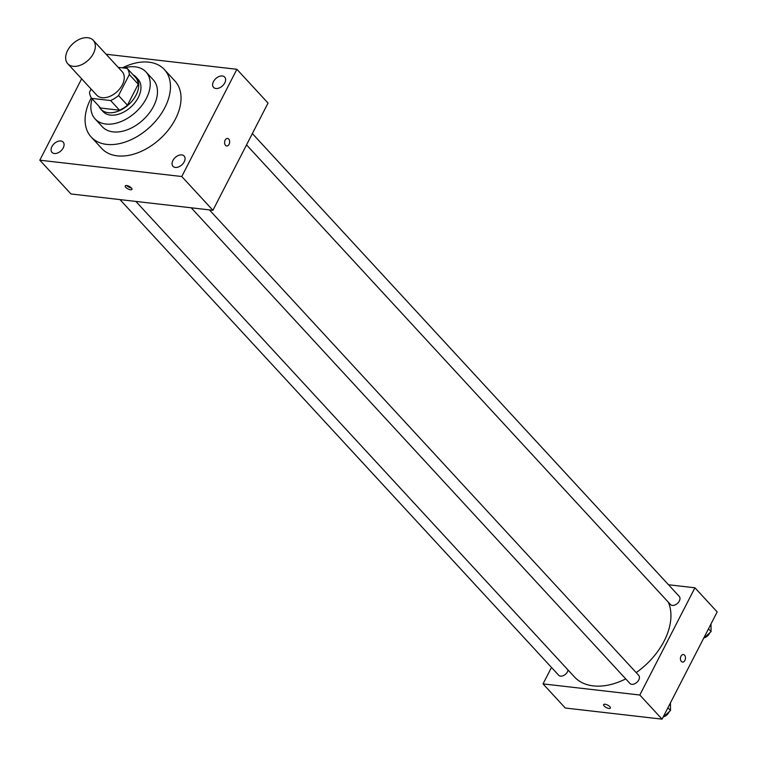 <?xml version="1.0" encoding="UTF-8"?>
<svg xmlns="http://www.w3.org/2000/svg" width="757" height="757" viewBox="0 0 757 757"><rect width="100%" height="100%" fill="white"/><g stroke="black" fill="none" stroke-linecap="round" stroke-linejoin="round"><path stroke-width="1.14" d="M93.404 53.501A17.316 11.289 137.3 0 1 67.77 63.758A17.316 11.289 137.3 0 1 72.842 43.717A17.316 11.289 137.3 0 1 93.225 40.282A17.316 11.289 137.3 0 1 93.404 53.501M93.225 40.282L122.151 71.641A17.316 11.289 137.3 0 1 122.331 84.86A17.316 11.289 137.3 0 1 96.697 95.117L67.77 63.758M127.45 105.185A23.249 15.159 137.3 0 1 119.521 110.2L100.596 108.024L91.692 98.372L110.626 100.549A23.249 15.159 137.3 0 0 118.556 95.533L127.45 105.185L138.238 84.216A23.249 15.159 137.3 0 0 136.061 78.037L127.157 68.385L118.196 67.354M91.124 89.071L89.515 92.193A23.249 15.159 137.3 0 0 91.692 98.372M118.556 95.533L129.333 74.564A23.249 15.159 137.3 0 0 127.157 68.385M119.521 110.2L110.626 100.549M138.238 84.216L129.333 74.564M98.912 106.207A23.808 15.518 -42.7 0 0 100.823 109.169A23.808 15.518 -42.7 0 0 108.223 112.689A23.808 15.518 -42.7 0 0 132.939 99.981A23.808 15.518 -42.7 0 0 135.825 76.892A23.808 15.518 -42.7 0 0 133.024 74.744M135.825 76.892L138.048 79.305A23.808 15.518 137.3 0 1 138.294 97.483A23.808 15.518 137.3 0 1 110.446 115.102A23.808 15.518 137.3 0 1 103.056 111.582L100.823 109.169M92.136 98.855A34.623 22.578 -42.7 0 0 95.098 118.915A34.623 22.578 -42.7 0 0 105.857 124.034A34.623 22.578 -42.7 0 0 141.796 105.554A34.623 22.578 -42.7 0 0 146.006 71.962A34.623 22.578 -42.7 0 0 123.845 68.007M95.098 118.915L102.327 126.76A34.623 22.578 -42.7 0 0 113.086 131.879A34.623 22.578 -42.7 0 0 149.034 113.389A34.623 22.578 -42.7 0 0 153.236 79.807L146.006 71.962M91.313 97.823A49.773 32.447 -42.7 0 0 91.19 137.026A49.773 32.447 -42.7 0 0 106.661 144.388A49.773 32.447 -42.7 0 0 158.327 117.818A49.773 32.447 -42.7 0 0 164.373 69.54A49.773 32.447 -42.7 0 0 122.416 67.837M164.373 69.54L174.943 80.999A49.773 32.447 137.3 0 1 175.454 119.01A49.773 32.447 137.3 0 1 117.231 155.847A49.773 32.447 137.3 0 1 101.76 148.486L91.19 137.026M222.34 75.984A7.579 4.939 137.3 0 1 224.697 77.1A7.579 4.939 137.3 0 1 222.473 85.872A7.579 4.939 137.3 0 1 213.55 87.386A7.579 4.939 137.3 0 1 214.468 80.024A7.579 4.939 137.3 0 1 222.34 75.984M181.784 154.901A7.579 4.939 137.3 0 1 184.14 156.018A7.579 4.939 137.3 0 1 181.917 164.799A7.579 4.939 137.3 0 1 172.984 166.303A7.579 4.939 137.3 0 1 173.911 158.951A7.579 4.939 137.3 0 1 181.784 154.901M60.797 140.982A7.579 4.939 137.3 0 1 63.153 142.098A7.579 4.939 137.3 0 1 60.929 150.88A7.579 4.939 137.3 0 1 52.006 152.384A7.579 4.939 137.3 0 1 52.924 145.032A7.579 4.939 137.3 0 1 60.797 140.982M81.652 78.804L39.818 160.191L181.775 176.523L236.884 69.294L106.112 54.249M39.818 160.191L70.978 193.962L212.925 210.295L268.035 103.066L236.884 69.294M212.925 210.295L181.775 176.523M125.776 187.329A3.785 1.41 -152.8 0 0 129.305 189.477A3.785 1.41 -152.8 0 0 131.964 189.392A3.785 1.41 -152.8 0 0 129.239 186.402A3.785 1.41 -152.8 0 0 125.227 185.929A3.785 1.41 -152.8 0 0 125.776 187.329M126.722 185.55A3.785 1.41 -152.8 0 0 131.396 187.954M227.554 138.446A3.785 2.508 -83.4 0 1 229.068 144.322A3.785 2.508 -83.4 0 1 226.693 145.969A3.785 2.508 -83.4 0 1 224.64 141.919A3.785 2.508 -83.4 0 1 227.564 138.446A3.785 2.508 -83.4 0 1 229.078 144.322A3.785 2.508 -83.4 0 1 226.693 145.969M668.346 602.212A60.598 39.506 137.3 0 1 664.144 641.037A60.598 39.506 137.3 0 1 636.173 672.604M625.717 678.887A60.598 39.506 137.3 0 1 574.44 676.928L135.872 201.428M246.545 144.89L670.484 604.531A5.971 3.899 -42.7 0 0 677.515 603.338A5.971 3.899 -42.7 0 0 679.266 596.431L252.355 133.573M568.119 670.077A5.971 3.899 137.3 0 1 567.532 671.714A5.971 3.899 137.3 0 1 558.694 675.253L119.984 199.602M209.396 209.897L638.709 675.348A5.971 3.899 137.3 0 1 638.766 679.909A5.971 3.899 137.3 0 1 629.928 683.448L191.218 207.797M551.484 667.437L543.034 683.893L639.816 695.021L694.926 587.792L668.497 584.754M639.816 695.021L662.072 719.15L565.28 708.013L543.034 683.893M609.82 706.669A3.785 1.41 27.2 0 1 610.369 708.079A3.785 1.41 27.2 0 1 606.357 707.596A3.785 1.41 27.2 0 1 603.632 704.616A3.785 1.41 27.2 0 1 606.291 704.521A3.785 1.41 27.2 0 1 609.82 706.669M662.072 719.15L717.182 611.921L694.926 587.792M683.382 654.54A3.785 2.508 -83.4 0 1 684.896 660.407A3.785 2.508 -83.4 0 1 682.511 662.063A3.785 2.508 -83.4 0 1 680.458 658.013A3.785 2.508 -83.4 0 1 683.382 654.54A3.785 2.508 -83.4 0 1 684.896 660.407A3.785 2.508 -83.4 0 1 682.511 662.063M610.369 708.069A3.785 1.41 27.2 0 1 606.357 707.596A3.785 1.41 27.2 0 1 603.632 704.606M703.556 638.425L711.069 631.603L711.022 623.9M711.069 631.603L708.495 628.812M709.678 632.871A5.971 3.899 137.3 0 1 709.366 633.562A5.971 3.899 137.3 0 1 704.228 637.81M662.99 717.352L670.513 710.52L670.456 702.827M670.513 710.52L667.939 707.729M669.122 711.788A5.971 3.899 137.3 0 1 668.809 712.479A5.971 3.899 137.3 0 1 663.671 716.737"/></g></svg>
